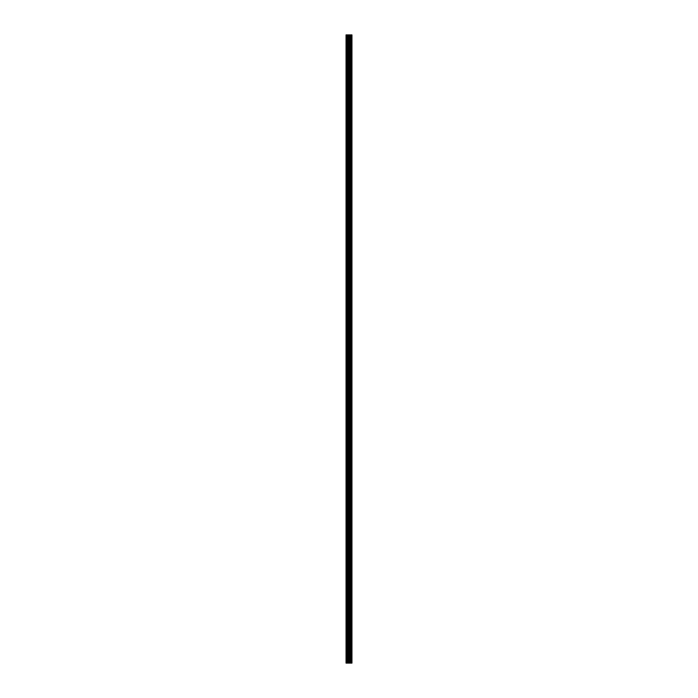 <?xml version="1.0" encoding="UTF-8"?>
<svg xmlns="http://www.w3.org/2000/svg" width="698" height="698" viewBox="0 0 698 698"><rect width="100%" height="100%" fill="white"/><g stroke="black" fill="none" stroke-linecap="round" stroke-linejoin="round"><path stroke-width="0.52" stroke-dasharray="3.49 2.62" d="M346.095 37.264L346.191 34.9L346.095 37.264M349.445 37.264L349.445 39.036L349.445 37.264M351.949 37.264L351.949 39.036L351.949 37.264M346.095 65.603L346.191 37.701L346.095 65.603M349.445 65.603L349.445 67.374L349.445 65.603M351.949 65.603L351.949 67.374L351.949 65.603M346.095 93.942L346.191 66.04L346.095 93.942M349.445 93.942L349.445 95.713L349.445 93.942M351.949 93.942L351.949 95.713L351.949 93.942M346.095 122.281L346.191 94.378L346.095 122.281M349.445 122.281L349.445 124.052L349.445 122.281M351.949 122.281L351.949 124.052L351.949 122.281M346.095 150.62L346.191 122.717L346.095 150.62M349.445 150.62L349.445 152.391L349.445 150.62M351.949 150.62L351.949 152.391L351.949 150.62M346.095 178.958L346.191 151.056L346.095 178.958M349.445 178.958L349.445 177.187L349.445 178.958M351.949 178.958L351.949 177.187L351.949 178.958M346.095 207.297L346.191 179.395L346.095 207.297M349.445 207.297L349.445 209.068L349.445 207.297M351.949 207.297L351.949 209.068L351.949 207.297M346.095 235.645L346.191 207.742L346.095 235.645M349.445 235.645L349.445 237.416L349.445 235.645M351.949 235.645L351.949 237.416L351.949 235.645M346.095 263.984L346.191 236.081L346.095 263.984M349.445 263.984L349.445 262.212L349.445 263.984M351.949 263.984L351.949 262.212L351.949 263.984M346.095 292.322L346.191 264.42L346.095 292.322M349.445 292.322L349.445 290.551L349.445 292.322M351.949 292.322L351.949 290.551L351.949 292.322M346.095 320.661L346.191 292.759L346.095 320.661M349.445 320.661L349.445 322.432L349.445 320.661M351.949 320.661L351.949 322.432L351.949 320.661M346.095 349L346.191 321.097L346.095 349M349.445 349L349.445 350.771L349.445 349M351.949 349L351.949 350.771L351.949 349M346.095 377.339L346.191 349.436L346.095 377.339M349.445 377.339L349.445 375.568L349.445 377.339M351.949 377.339L351.949 375.568L351.949 377.339M346.095 405.678L346.191 377.775L346.095 405.678M349.445 405.678L349.445 407.449L349.445 405.678M351.949 405.678L351.949 407.449L351.949 405.678M346.095 434.016L346.191 406.114L346.095 434.016M349.445 434.016L349.445 435.788L349.445 434.016M351.949 434.016L351.949 435.788L351.949 434.016M346.095 462.355L346.191 434.461L346.095 462.355M349.445 462.355L349.445 464.126L349.445 462.355M351.949 462.355L351.949 464.126L351.949 462.355M346.095 490.703L346.191 462.8L346.095 490.703M349.445 490.703L349.445 492.474L349.445 490.703M351.949 490.703L351.949 492.474L351.949 490.703M346.095 519.042L346.191 491.139L346.095 519.042M349.445 519.042L349.445 520.813L349.445 519.042M351.949 519.042L351.949 520.813L351.949 519.042M346.095 547.38L346.191 519.478L346.095 547.38M349.445 547.38L349.445 549.152L349.445 547.38M351.949 547.38L351.949 549.152L351.949 547.38M346.095 575.719L346.191 547.817L346.095 575.719M349.445 575.719L349.445 577.49L349.445 575.719M351.949 575.719L351.949 577.49L351.949 575.719M346.095 604.058L346.191 576.155L346.095 604.058M349.445 604.058L349.445 602.287L349.445 604.058M351.949 604.058L351.949 602.287L351.949 604.058M346.095 632.397L346.191 604.494L346.095 632.397M349.445 632.397L349.445 634.168L349.445 632.397M351.949 632.397L351.949 634.168L351.949 632.397M346.095 660.736L346.191 661.8L346.095 660.736M349.445 660.736L349.445 662.507L349.445 660.736M351.949 660.736L351.949 662.507L351.949 660.736M351.713 660.736L351.713 662.507L351.713 660.736M351.713 632.397L351.713 634.168L351.713 632.397M351.713 604.058L351.713 602.287L351.713 604.058M351.713 575.719L351.713 577.49L351.713 575.719M351.713 547.38L351.713 549.152L351.713 547.38M351.713 519.042L351.713 520.813L351.713 519.042M351.713 490.703L351.713 492.474L351.713 490.703M351.713 462.355L351.713 464.126L351.713 462.355M351.713 434.016L351.713 435.788L351.713 434.016M351.713 405.678L351.713 407.449L351.713 405.678M351.713 377.339L351.713 375.568L351.713 377.339M351.713 349L351.713 350.771L351.713 349M351.713 320.661L351.713 322.432L351.713 320.661M351.713 292.322L351.713 290.551L351.713 292.322M351.713 263.984L351.713 262.212L351.713 263.984M351.713 235.645L351.713 237.416L351.713 235.645M351.713 207.297L351.713 209.068L351.713 207.297M351.713 178.958L351.713 177.187L351.713 178.958M351.713 150.62L351.713 152.391L351.713 150.62M351.713 122.281L351.713 124.052L351.713 122.281M351.713 93.942L351.713 95.713L351.713 93.942M351.713 65.603L351.713 67.374L351.713 65.603M351.713 37.264L351.713 39.036L351.713 37.264M349.497 663.1L348.415 663.1L349.497 663.1M348.415 663.1L349.445 663.1L348.415 663.1M351.862 663.1L346.051 663.1L346.051 34.9L351.949 34.9L351.949 663.1L351.862 34.9M346.191 660.299L346.191 632.833L346.191 660.299M346.191 663.1L346.191 661.181L346.191 663.1M346.051 663.1L346.051 34.9L346.051 663.1M346.382 663.1L346.382 34.9M347.229 663.1L347.229 34.9M347.395 663.1L347.395 34.9M348.223 663.1L348.223 34.9M348.328 663.1L348.328 34.9M349.349 663.1L349.349 34.9M349.445 663.1L349.445 34.9M349.698 663.1L349.698 34.9M349.768 663.1L349.768 34.9M350.291 663.1L350.291 34.9M350.431 663.1L350.431 34.9M351.207 663.1L351.207 34.9M351.347 663.1L351.347 34.9M351.94 663.1L351.94 34.9M346.191 38.32L349.445 38.32M346.191 66.668L349.445 66.668M346.191 95.007L349.445 95.007M346.191 123.345L349.445 123.345M346.191 151.684L349.445 151.684M346.191 180.023L349.445 180.023M346.191 208.362L349.445 208.362M346.191 236.701L349.445 236.701M346.191 265.039L349.445 265.039M346.191 293.387L349.445 293.387M346.191 321.726L349.445 321.726M346.191 350.064L349.445 350.064M346.191 378.403L349.445 378.403M346.191 406.742L349.445 406.742M346.191 435.081L349.445 435.081M346.191 463.42L349.445 463.42M346.191 491.758L349.445 491.758M346.191 520.106L349.445 520.106M346.191 548.445L349.445 548.445M346.191 576.784L349.445 576.784M346.191 605.122L349.445 605.122M346.191 633.461L349.445 633.461M346.191 661.8L349.445 661.8M349.445 662.507L351.713 662.507M349.445 634.168L351.713 634.168M349.445 605.829L351.713 605.829M349.445 577.49L351.713 577.49M349.445 549.152L351.713 549.152M349.445 520.813L351.713 520.813M349.445 492.474L351.713 492.474M349.445 464.126L351.713 464.126M349.445 435.788L351.713 435.788M349.445 407.449L351.713 407.449M349.445 379.11L351.713 379.11M349.445 350.771L351.713 350.771M349.445 322.432L351.713 322.432M349.445 294.094L351.713 294.094M349.445 265.755L351.713 265.755M349.445 237.416L351.713 237.416M349.445 209.068L351.713 209.068M349.445 180.73L351.713 180.73M349.445 152.391L351.713 152.391M349.445 124.052L351.713 124.052M349.445 95.713L351.713 95.713M349.445 67.374L351.713 67.374M349.445 39.036L351.713 39.036M349.445 35.493L351.713 35.493M349.445 63.832L351.713 63.832M349.445 92.171L351.713 92.171M349.445 120.51L351.713 120.51M349.445 148.849L351.713 148.849M349.445 177.187L351.713 177.187M349.445 205.526L351.713 205.526M349.445 233.874L351.713 233.874M349.445 262.212L351.713 262.212M349.445 290.551L351.713 290.551M349.445 318.89L351.713 318.89M349.445 347.229L351.713 347.229M349.445 375.568L351.713 375.568M349.445 403.906L351.713 403.906M349.445 432.245L351.713 432.245M349.445 460.584L351.713 460.584M349.445 488.932L351.713 488.932M349.445 517.27L351.713 517.27M349.445 545.609L351.713 545.609M349.445 573.948L351.713 573.948M349.445 602.287L351.713 602.287M349.445 630.626L351.713 630.626M349.445 658.964L351.713 658.964M346.191 659.68L349.445 659.68M346.191 631.332L349.445 631.332M346.191 602.993L349.445 602.993M346.191 574.655L349.445 574.655M346.191 546.316L349.445 546.316M346.191 517.977L349.445 517.977M346.191 489.638L349.445 489.638M346.191 461.299L349.445 461.299M346.191 432.961L349.445 432.961M346.191 404.613L349.445 404.613M346.191 376.274L349.445 376.274M346.191 347.936L349.445 347.936M346.191 319.597L349.445 319.597M346.191 291.258L349.445 291.258M346.191 262.919L349.445 262.919M346.191 234.58L349.445 234.58M346.191 206.242L349.445 206.242M346.191 177.894L349.445 177.894M346.191 149.555L349.445 149.555M346.191 121.216L349.445 121.216M346.191 92.878L349.445 92.878M346.191 64.539L349.445 64.539M346.191 36.2L349.445 36.2"/><path stroke-width="1.05" d="M348.223 663.1L351.949 663.1L351.949 34.9L346.051 34.9L346.051 663.1L348.223 663.1L348.223 34.9M346.382 663.1L346.382 34.9M351.94 663.1L351.94 34.9M351.862 663.1L351.862 34.9M351.347 663.1L351.347 34.9M351.207 663.1L351.207 34.9M350.431 663.1L350.431 34.9M350.291 663.1L350.291 34.9M349.768 663.1L349.768 34.9M349.698 663.1L349.698 34.9M349.445 663.1L349.445 34.9M349.349 663.1L349.349 34.9M348.328 663.1L348.328 34.9M347.395 663.1L347.395 34.9M347.229 663.1L347.229 34.9"/></g></svg>
